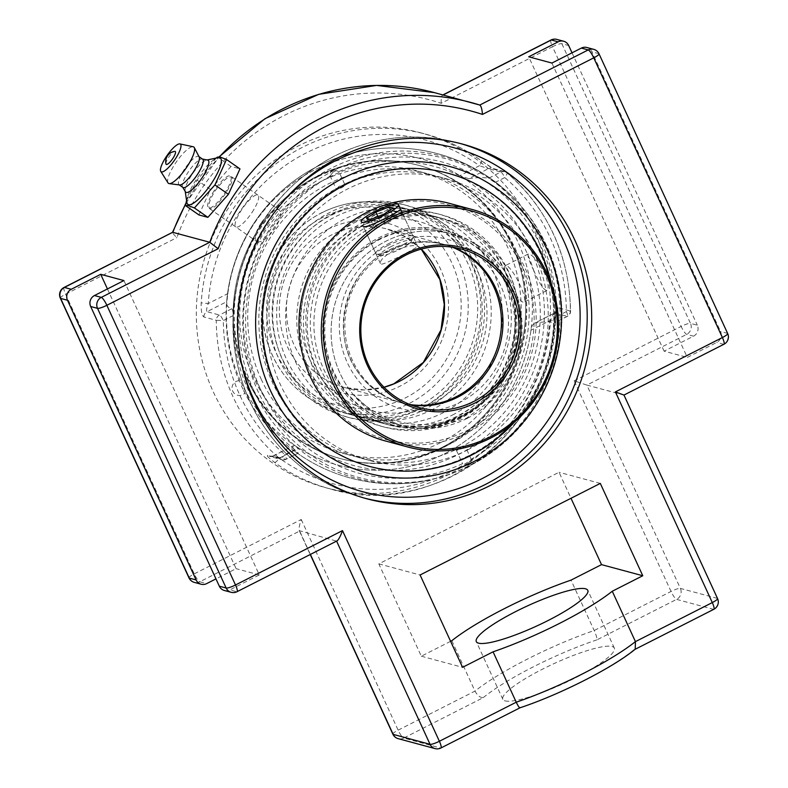<?xml version="1.0" encoding="UTF-8"?>
<svg xmlns="http://www.w3.org/2000/svg" width="788" height="788" viewBox="0 0 788 788"><rect width="100%" height="100%" fill="white"/><g stroke="black" fill="none" stroke-linecap="round" stroke-linejoin="round"><path stroke-width="0.59" stroke-dasharray="3.94 2.96" d="M274.579 462.408A5.743 1.487 -54.2 0 0 279.336 458.104L273.239 455.947L269.545 456.39L281.966 459.739A5.743 5.516 105.1 0 1 279.907 458.665A183.683 176.561 -74.9 0 1 216.276 320.312L203.865 316.963C201.827 315.358 200.94 310.659 201.206 302.878A183.683 176.561 -74.9 0 1 425.658 134.157A183.683 176.561 -74.9 0 1 481.143 160.604L494.332 169.351L506.753 172.69A183.683 176.561 -74.9 0 1 570.384 311.043L557.973 307.694C556.131 308.266 554.979 312.412 554.516 320.145A183.683 176.561 -74.9 0 1 453.356 475.647A183.683 176.561 -74.9 0 1 330.064 488.865A183.683 176.561 -74.9 0 1 274.579 462.408C268.688 457.926 266.324 455.562 267.496 455.316L279.907 458.665A5.743 1.448 -49.9 0 0 284.99 454.607A5.743 1.192 63.1 0 1 286.054 459.315A5.743 1.192 63.1 0 1 285.817 459.325L273.406 455.976A5.743 5.516 -74.9 0 1 267.496 455.316M203.865 316.963A5.743 5.516 -74.9 0 1 207.037 311.693C206.18 310.827 206.584 308.108 208.249 303.557L201.206 302.878M481.143 160.604A5.743 1.487 125.8 0 1 481.271 160.673A5.743 1.487 125.8 0 1 479.439 165.736L488.432 168.681A5.743 5.516 -74.9 0 1 494.332 169.351M421.166 132.945A183.683 176.561 105.1 0 0 297.874 146.164A183.683 176.561 105.1 0 0 196.931 329.217A183.683 176.561 105.1 0 0 325.572 487.654A183.683 176.561 105.1 0 0 448.864 474.435A183.683 176.561 105.1 0 0 549.807 291.383A183.683 176.561 105.1 0 0 421.166 132.945L425.658 134.157C445.762 139.604 464.299 148.439 481.271 160.673L492.283 168.277L504.704 171.617A5.743 5.516 -74.9 0 1 506.753 172.69A5.743 1.448 -49.9 0 1 506.901 172.769A5.743 5.743 0 0 0 504.704 171.617A5.743 5.516 -74.9 0 0 500.843 172.03L488.432 168.681L468.761 178.689L459.877 175.685L479.439 165.736A177.94 171.045 105.1 0 0 306.256 152.911A177.94 171.045 105.1 0 0 208.249 303.557L227.821 293.609L226.708 301.696L207.037 311.693L219.448 315.033A5.743 1.192 63.1 0 1 223.339 320.578A177.94 171.045 105.1 0 0 284.99 454.607L294.702 449.672L298.327 453.08L285.817 459.325A5.743 5.516 105.1 0 1 281.966 459.739A5.743 5.743 0 0 0 286.054 459.315L298.327 453.08M231.78 308.768C232.667 309.586 233.09 311.871 233.061 315.643L223.339 320.578L216.276 320.312A5.743 5.516 -74.9 0 1 219.448 315.033L231.78 308.768A147.248 26.575 155.3 0 1 226.599 302.503A147.248 26.575 155.3 0 1 226.708 301.696M273.406 455.976L293.215 445.801L273.239 455.947M298.14 453.061A147.248 26.575 -24.7 0 1 295.204 451.652A147.248 26.575 -24.7 0 1 293.077 445.978C293.658 445.437 295.599 446.156 298.908 448.165L279.336 458.104A177.94 171.045 105.1 0 0 452.519 470.929A177.94 171.045 105.1 0 0 550.526 320.283L554.516 320.145M557.973 307.694A5.743 5.516 -74.9 0 1 554.791 312.974L556.101 311.585L554.722 320.243M554.791 312.974C553.718 313.319 552.29 315.761 550.526 320.283L530.954 330.231C531.595 326.222 532.984 323.799 535.121 322.972L554.791 312.974L567.212 316.323A5.743 1.192 -116.9 0 0 567.449 316.303A5.743 1.192 -116.9 0 0 566.375 311.605L570.384 311.043A5.743 5.516 105.1 0 1 567.212 316.323L554.88 322.587L556.663 316.54L566.375 311.605A177.94 171.045 105.1 0 0 504.734 177.576A5.743 1.192 -116.9 0 0 500.843 172.03L488.521 178.295L495.012 182.511A167.893 161.392 -74.9 0 1 541.257 241.689A167.893 161.392 -74.9 0 1 556.663 316.54M554.476 313.023L535.121 322.972A147.248 26.575 -24.7 0 1 554.88 322.587M294.702 449.672A167.893 161.392 -74.9 0 1 233.061 315.643M227.821 293.609A158.703 152.557 -74.9 0 1 459.877 175.685M468.761 178.689A147.248 26.575 155.3 0 1 488.521 178.295M530.954 330.231A158.703 152.557 -74.9 0 1 298.908 448.165M261.015 223.112C255.332 232.312 253.894 238.449 256.701 241.522C261.35 243.078 267.418 238.705 274.923 228.392C280.597 219.192 282.035 213.046 279.208 209.963C274.569 208.406 268.511 212.79 261.015 223.112M214.986 191.001C222.58 180.797 228.215 176.108 231.879 176.955C233.435 179.181 231.239 184.786 225.299 193.779C218.227 204.358 213.026 209.342 209.707 208.741C207.648 206.161 209.401 200.251 214.986 191.001M188.972 577.88A8.205 1.478 155.3 0 1 194.242 573.871L301.243 519.489C299.391 525.094 298.731 528.827 299.263 530.669L336.594 541.11M336.998 540.903L236.686 591.729A8.205 1.704 -116.9 0 0 237.03 591.709M551.905 63.06L687.294 357.407L716.745 342.435A8.205 7.88 105.1 0 0 720.528 331.472L591.886 51.781A8.205 7.88 105.1 0 0 586.873 47.497M224.334 590.478A8.205 7.88 105.1 0 0 229.84 589.887L259.301 574.915L123.913 280.567M623.968 395.064L586.853 385.086L680.379 588.409L717.267 598.358L623.741 395.024L723.591 344.277A8.205 7.88 105.1 0 0 727.373 333.314L598.722 53.623A8.205 7.88 105.1 0 0 593.709 49.339M435.075 748.6A8.205 7.88 105.1 0 0 440.581 748.009L520.011 707.801M635.217 649.184L713.485 609.321A8.205 7.88 105.1 0 0 717.267 598.358A8.205 1.478 -24.7 0 1 717.563 598.565M451.81 640.703L474.987 691.096C477.429 695.597 480.207 697.764 483.31 697.607L403.692 738.07L440.581 748.009A8.205 1.704 -116.9 0 0 440.925 747.989M713.83 609.301A8.205 1.704 63.1 0 1 713.485 609.321L676.596 599.372A8.205 1.704 63.1 0 1 671.041 591.453L574.147 380.801L586.853 385.086L686.703 334.339A8.205 7.88 -74.9 0 0 690.485 323.375L697.321 325.217A8.205 7.88 -74.9 0 1 693.538 336.18L664.087 351.152L687.294 357.407M392.867 734.17A8.205 1.478 155.3 0 1 398.137 730.151L474.987 691.096A103.336 18.646 155.3 0 1 527.714 658.955A103.336 18.646 155.3 0 1 594.182 630.518L671.041 591.453A8.205 1.478 155.3 0 1 680.379 588.409A8.205 7.88 105.1 0 1 676.596 599.372L596.969 639.836C597.186 638.319 596.26 635.207 594.182 630.518L571.014 580.126M574.147 380.801L681.147 326.419L552.506 46.728L441.201 103.297A217.852 209.411 105.1 0 0 176.906 237.612C173.301 234.164 171.951 232.401 172.858 232.332M441.201 103.297C441.004 98.116 441.566 95.387 442.876 95.102L479.764 105.04M450.598 641.324L421.304 656.207L378.831 563.863L559.047 472.278L571.005 498.292M572.039 52.826L697.321 325.217M664.087 351.152L528.699 56.805M505.088 700.887A61.356 11.071 -24.7 0 0 569.123 680.96A61.356 11.071 -24.7 0 0 614.335 648.051A61.356 11.071 -24.7 0 0 612.089 646.505A61.356 11.071 -24.7 0 0 548.044 666.421A61.356 11.071 -24.7 0 0 502.842 699.33A61.356 11.071 -24.7 0 0 505.088 700.887M107.434 288.94L236.095 568.66L215.961 578.894M259.301 574.915L236.095 568.66M378.831 563.863L420.093 574.984M421.304 656.207L462.566 667.328M600.298 483.399L559.047 472.278M252.032 212.425A19.375 5.043 -55.1 0 0 257.962 195.148A19.375 5.043 -55.1 0 0 242.734 208.15A19.375 5.043 -55.1 0 0 235.789 226.934A19.375 5.043 -55.1 0 0 252.032 212.425M198.921 214.937L210.475 189.484L230.992 166.455L239.966 168.878M230.992 166.455L217.527 157.058M216.483 157.817L197 180.088L186.569 200.507M210.475 189.484L197 180.088M214.287 190.519A19.375 5.043 -55.1 0 0 208.357 207.796A19.375 5.043 -55.1 0 0 224.6 193.296A19.375 5.043 -55.1 0 0 230.529 176.01A19.375 5.043 -55.1 0 0 214.287 190.519M165.943 163.943A7.89 2.059 124.9 0 1 168.622 157.364A7.89 2.059 124.9 0 1 174.719 151.355M186.854 202.437A28.309 7.368 124.9 0 1 187.534 197.079A28.309 7.368 124.9 0 1 213.262 160.171A28.309 7.368 124.9 0 1 218.069 157.679M185.436 191.799A19.493 5.073 124.9 0 1 185.141 190.893A19.493 5.073 124.9 0 1 192.833 173.35A19.493 5.073 124.9 0 1 206.633 160.062A19.493 5.073 124.9 0 1 207.471 160.013M182.954 187.455A17.228 4.482 124.9 0 1 182.599 187.071A17.228 4.482 124.9 0 1 189.13 170.76A17.228 4.482 124.9 0 1 202.171 158.999A17.228 4.482 124.9 0 1 202.28 159.018A17.228 4.482 124.9 0 1 202.664 159.206M179.644 184.953A17.228 4.482 124.9 0 1 179.447 184.914A17.228 4.482 124.9 0 1 179.053 184.737A17.228 4.482 124.9 0 1 184.776 168.711A17.228 4.482 124.9 0 1 198.379 156.31A17.228 4.482 124.9 0 1 198.763 156.487A17.228 4.482 124.9 0 1 199.167 156.96M168.011 182.875A22.143 5.772 124.9 0 1 176.285 162.013A22.143 5.772 124.9 0 1 193.099 146.735M460.537 417.266A106.636 102.499 -74.9 0 1 388.957 424.939A106.636 102.499 -74.9 0 1 317.731 295.303A106.636 102.499 -74.9 0 1 444.452 219.015A106.636 102.499 -74.9 0 1 519.134 310.994A106.636 102.499 -74.9 0 1 460.537 417.266M378.673 239.296A99.091 95.249 -74.9 0 1 445.19 232.164A99.091 95.249 -74.9 0 1 514.584 317.643A99.091 95.249 -74.9 0 1 460.133 416.389A99.091 95.249 -74.9 0 1 393.616 423.52A99.091 95.249 -74.9 0 1 324.223 338.042A99.091 95.249 -74.9 0 1 378.673 239.296M352.788 394L374.32 413.582L400.55 425.382L433.991 427.953L466.663 418.142L492.687 399.053L511.55 372.517L521.134 341.332L520.336 308.847A99.091 95.249 105.1 0 0 452.391 234.105A99.091 95.249 105.1 0 0 346.631 277.406A99.091 95.249 105.1 0 0 352.788 394A100.894 96.983 -74.9 0 0 465.373 414.074A100.894 96.983 -74.9 0 0 520.336 308.847M306.581 364.608A106.636 102.499 105.1 0 0 371.818 420.319A106.636 102.499 105.1 0 0 443.388 412.646A106.636 102.499 105.1 0 0 501.995 306.374A106.636 102.499 105.1 0 0 427.313 214.395A106.636 102.499 105.1 0 0 321.061 250.318A106.636 102.499 105.1 0 0 306.581 364.608M432.267 409.652A106.636 102.499 -74.9 0 1 360.687 417.325A106.636 102.499 -74.9 0 1 295.461 361.613A106.636 102.499 -74.9 0 1 309.94 247.314A106.636 102.499 -74.9 0 1 416.182 211.401A106.636 102.499 -74.9 0 1 490.865 303.38A106.636 102.499 -74.9 0 1 432.267 409.652M441.763 447.525A151.749 145.869 105.1 0 0 525.153 296.298A151.749 145.869 105.1 0 0 418.881 165.401A151.749 145.869 105.1 0 0 317.022 176.315A151.749 145.869 105.1 0 0 233.622 327.552A151.749 145.869 105.1 0 0 339.904 458.439A151.749 145.869 105.1 0 0 441.763 447.525A151.749 145.869 105.1 0 0 525.163 296.298A151.749 145.869 105.1 0 0 418.881 165.401A151.749 145.869 105.1 0 0 317.022 176.325A151.749 145.869 105.1 0 0 233.632 327.552A151.749 145.869 105.1 0 0 339.904 458.449A151.749 145.869 105.1 0 0 441.763 447.525M318.106 176.611A151.749 145.869 105.1 0 0 234.716 327.838A151.749 145.869 105.1 0 0 340.987 458.734A151.749 145.869 105.1 0 0 442.846 447.82A151.749 145.869 105.1 0 0 526.246 296.584A151.749 145.869 105.1 0 0 419.965 165.697A151.749 145.869 105.1 0 0 318.106 176.611M440.492 442.689A146.007 140.353 -74.9 0 1 342.484 453.189A146.007 140.353 -74.9 0 1 244.96 275.692A146.007 140.353 -74.9 0 1 418.477 171.242A146.007 140.353 -74.9 0 1 520.73 297.184A146.007 140.353 -74.9 0 1 440.492 442.689M467.53 449.978A146.007 140.353 105.1 0 0 547.768 304.464A146.007 140.353 105.1 0 0 445.516 178.521A146.007 140.353 105.1 0 0 272.008 282.981A146.007 140.353 105.1 0 0 369.523 460.478A146.007 140.353 105.1 0 0 467.53 449.978M345.154 183.899A151.749 145.869 105.1 0 0 261.754 335.127A151.749 145.869 105.1 0 0 368.035 466.023A151.749 145.869 105.1 0 0 469.894 455.1A151.749 145.869 105.1 0 0 553.284 303.873A151.749 145.869 105.1 0 0 447.013 172.976A151.749 145.869 105.1 0 0 345.154 183.899M551.442 284.192A151.749 145.869 -74.9 0 1 514.209 422.348M334.092 170.375A165.224 158.821 105.1 0 0 257.942 391.222A165.224 158.821 105.1 0 0 465.994 467.57A165.224 158.821 105.1 0 0 532.058 220.256A165.224 158.821 105.1 0 0 334.092 170.375M470.899 463.787L471.135 459.404L468.535 463.117L465.324 464.753L467.767 465.383L470.899 463.787A4.866 0.877 155.3 0 1 467.767 465.383M338.761 171.607L336.043 170.602L334.476 171.39L332.91 172.188L330.28 175.921L330.467 171.567L333.688 169.922A4.866 0.877 -24.7 0 0 331.975 170.72A4.866 0.877 -24.7 0 0 330.467 171.567M337.54 187.928L339.145 186.303L341.578 185.879A146.007 140.353 -74.9 0 1 437.557 176.384A146.007 140.353 -74.9 0 1 539.711 301.174A146.007 140.353 -74.9 0 1 461.581 446.786L465.097 446.038L462.004 448.48C458.852 449.948 456.941 450.48 456.262 450.096L457.552 448.835A146.007 140.353 -74.9 0 1 361.564 458.33A146.007 140.353 -74.9 0 1 272.254 382.052A146.007 140.353 -74.9 0 1 337.54 187.928L336.299 189.297C339.677 188.903 342.622 187.554 345.144 185.229L338.889 171.636C372.665 156.132 407.248 152.961 442.629 162.111C490.668 176.266 524.631 207.027 544.518 254.416C556.761 286.211 559.047 318.963 551.373 352.689C539.278 400.107 512.436 435.705 470.84 459.463M241.01 382.239A158.703 152.557 105.1 0 0 444.619 453.73A158.703 152.557 105.1 0 0 517.765 241.601A158.703 152.557 105.1 0 0 314.166 170.109A158.703 152.557 105.1 0 0 241.01 382.239M241.345 385.815L244.93 392.976L241.345 385.815M330.891 168.356A166.692 160.24 105.1 0 0 254.061 391.183A166.692 160.24 105.1 0 0 425.894 480.729A166.692 160.24 105.1 0 0 554.131 358.993A166.692 160.24 105.1 0 0 504.399 189.317A166.692 160.24 105.1 0 0 330.891 168.356M345.144 185.229L341.568 185.879M332.91 172.188A4.866 0.877 -24.7 0 0 336.043 170.602L333.688 169.922M330.566 175.862C288.979 199.62 262.128 235.208 250.042 282.636C241.699 319.642 245.157 355.152 260.414 389.183C281.188 432.198 313.979 460.212 358.776 473.224C394.158 482.374 428.741 479.193 462.517 463.699L465.324 464.753A4.866 0.877 155.3 0 1 466.831 463.915A4.866 0.877 155.3 0 1 468.535 463.117M261.133 379.058A146.007 140.353 105.1 0 0 350.443 455.336A146.007 140.353 105.1 0 0 448.451 444.826A146.007 140.353 105.1 0 0 528.689 299.322A146.007 140.353 105.1 0 0 426.436 173.38A146.007 140.353 105.1 0 0 280.961 222.561A146.007 140.353 105.1 0 0 261.133 379.058M456.262 450.096L462.645 463.718M461.581 446.786L459.66 448.323L457.552 448.835M449.593 203.412A123.036 118.269 -74.9 0 1 535.771 309.546A123.036 118.269 -74.9 0 1 468.151 432.159A123.036 118.269 -74.9 0 1 385.559 441.014M367.247 213.617A121.401 116.693 105.1 0 0 350.424 422.92A121.401 116.693 105.1 0 0 533.762 329.748A121.401 116.693 105.1 0 0 367.247 213.617M378.437 237.946A100.726 96.825 -74.9 0 1 516.603 334.309A100.726 96.825 -74.9 0 1 364.48 411.622A100.726 96.825 -74.9 0 1 378.437 237.946M533.575 270.038C539.248 283.286 543.681 290.112 546.872 290.526C549.147 288.497 548.359 282.646 544.488 272.983C537.426 260.444 532.028 254.11 528.285 253.963C527.28 255.351 529.034 260.71 533.575 270.038M364.007 226.708L363.219 226.126C362.776 223.437 366.942 219.606 375.718 214.612C389.272 209.056 397.526 207.175 400.481 208.987L417.689 246.388C414.665 244.447 406.303 246.073 392.572 251.264C383.864 256.415 379.816 260.503 380.427 263.527L381.225 264.147C385.539 264.591 419.137 246.486 417.689 246.388M461 416.625A99.091 95.249 105.1 0 0 515.46 317.869A99.091 95.249 105.1 0 0 446.057 232.401A99.091 95.249 105.1 0 0 379.55 239.532A99.091 95.249 105.1 0 0 325.099 338.279A99.091 95.249 105.1 0 0 394.493 423.747A99.091 95.249 105.1 0 0 461 416.625M467.333 418.329A99.091 95.249 -74.9 0 1 400.826 425.461A99.091 95.249 -74.9 0 1 331.423 339.983A99.091 95.249 -74.9 0 1 385.884 241.236A99.091 95.249 -74.9 0 1 452.391 234.105A99.091 95.249 -74.9 0 1 521.784 319.583A99.091 95.249 -74.9 0 1 467.333 418.329M410.686 404.835A82.031 78.849 -74.9 0 1 402.57 403.121A82.031 78.849 -74.9 0 1 347.774 303.4A82.031 78.849 -74.9 0 1 445.259 244.723A82.031 78.849 -74.9 0 1 453.139 247.314M509.255 282.399A20.508 4.275 63.1 0 1 505.423 265.586A20.508 4.275 63.1 0 1 520.169 285.335A20.508 4.275 63.1 0 1 524 302.149A20.508 4.275 63.1 0 1 509.255 282.399M452.381 415.069A106.636 102.499 105.1 0 0 510.988 308.798A106.636 102.499 105.1 0 0 436.306 216.818A106.636 102.499 105.1 0 0 364.726 224.491A106.636 102.499 105.1 0 0 306.128 330.763A106.636 102.499 105.1 0 0 380.811 422.742A106.636 102.499 105.1 0 0 452.381 415.069M369.276 225.723A106.636 102.499 105.1 0 0 310.669 331.984A106.636 102.499 105.1 0 0 385.352 423.964A106.636 102.499 105.1 0 0 456.932 416.291A106.636 102.499 105.1 0 0 515.529 310.029A106.636 102.499 105.1 0 0 440.847 218.049A106.636 102.499 105.1 0 0 369.276 225.723M470.101 455.159A151.749 145.869 105.1 0 0 553.501 303.932A151.749 145.869 105.1 0 0 447.22 173.035A151.749 145.869 105.1 0 0 345.361 183.959A151.749 145.869 105.1 0 0 261.971 335.186A151.749 145.869 105.1 0 0 368.242 466.082A151.749 145.869 105.1 0 0 470.101 455.159M447.013 172.976L448.096 173.271A151.749 145.869 105.1 0 0 346.237 184.195A151.749 145.869 105.1 0 0 262.837 335.422A151.749 145.869 105.1 0 0 369.119 466.319L368.035 466.023M514.18 422.378A151.749 145.869 105.1 0 0 551.423 284.163M364.194 221.783A109.916 105.661 105.1 0 0 303.784 331.324A109.916 105.661 105.1 0 0 380.771 426.131A109.916 105.661 105.1 0 0 454.548 418.221A109.916 105.661 105.1 0 0 514.948 308.679A109.916 105.661 105.1 0 0 437.97 213.873A109.916 105.661 105.1 0 0 364.194 221.783M367.927 222.787A109.916 105.661 105.1 0 0 307.517 332.329A109.916 105.661 105.1 0 0 384.505 427.135A109.916 105.661 105.1 0 0 458.281 419.226A109.916 105.661 105.1 0 0 518.681 309.684A109.916 105.661 105.1 0 0 441.704 214.878A109.916 105.661 105.1 0 0 367.927 222.787M420.073 408.933A109.916 105.661 105.1 0 0 480.483 299.391A109.916 105.661 105.1 0 0 403.505 204.584A109.916 105.661 105.1 0 0 329.719 212.494A109.916 105.661 105.1 0 0 269.319 322.026A109.916 105.661 105.1 0 0 346.296 416.842A109.916 105.661 105.1 0 0 420.073 408.933M333.452 213.499A109.916 105.661 105.1 0 0 273.052 323.041A109.916 105.661 105.1 0 0 350.03 417.847A109.916 105.661 105.1 0 0 423.806 409.937A109.916 105.661 105.1 0 0 484.216 300.395A109.916 105.661 105.1 0 0 407.238 205.589A109.916 105.661 105.1 0 0 333.452 213.499M317.899 176.561A151.749 145.869 105.1 0 0 234.499 327.788A151.749 145.869 105.1 0 0 340.78 458.675A151.749 145.869 105.1 0 0 442.639 447.761A151.749 145.869 105.1 0 0 526.039 296.534A151.749 145.869 105.1 0 0 419.758 165.638A151.749 145.869 105.1 0 0 317.899 176.561M423.274 407.229A106.636 102.499 105.1 0 0 481.872 300.957A106.636 102.499 105.1 0 0 407.199 208.978A106.636 102.499 105.1 0 0 335.619 216.651A106.636 102.499 105.1 0 0 277.012 322.913A106.636 102.499 105.1 0 0 351.694 414.902A106.636 102.499 105.1 0 0 423.274 407.229M418.724 405.997A106.636 102.499 105.1 0 0 477.331 299.726A106.636 102.499 105.1 0 0 402.648 207.746A106.636 102.499 105.1 0 0 331.068 215.419A106.636 102.499 105.1 0 0 272.471 321.691A106.636 102.499 105.1 0 0 347.153 413.67A106.636 102.499 105.1 0 0 418.724 405.997M388.986 243.453A20.508 3.704 155.3 0 1 413.07 236.361A20.508 3.704 155.3 0 1 413.04 237.119A20.508 3.704 155.3 0 1 399.9 246.398A20.508 3.704 155.3 0 1 376.408 253.963A20.508 3.704 155.3 0 1 375.817 253.5A20.508 3.704 155.3 0 1 388.986 243.453M391.173 246.575A17.277 3.122 -24.7 0 0 380.574 255.43A17.277 3.122 -24.7 0 0 397.073 250.643A17.277 3.122 -24.7 0 0 411.434 241.236A17.277 3.122 -24.7 0 0 391.173 246.575M387.794 222.915L397.073 216.651L393.104 215.577L379.855 220.768L370.577 227.033L374.546 228.096L387.794 222.915L383.815 214.257M393.094 207.993L397.073 216.651M390.434 209.785L393.104 215.577M377.915 216.562L379.855 220.768M366.597 218.374L370.577 227.033M370.567 219.438L374.546 228.096M460.172 143.475A183.683 176.561 105.1 0 0 457.936 142.855A183.683 176.561 105.1 0 0 334.644 156.073A183.683 176.561 105.1 0 0 233.701 339.126A183.683 176.561 105.1 0 0 362.342 497.563A183.683 176.561 105.1 0 0 364.588 498.154M241.138 361.544A177.94 171.045 -74.9 0 1 284.793 199.541M495.012 182.511L504.734 177.576A5.743 1.448 -49.9 0 0 506.901 172.769C548.005 208.85 569.241 254.977 570.591 311.161A5.743 5.743 0 0 1 567.449 316.303L555.185 322.538M556.82 39.4A8.205 7.88 -74.9 0 1 561.834 43.685L690.485 323.375A8.205 1.478 155.3 0 0 681.147 326.419A8.205 1.704 -116.9 0 0 686.703 334.339L693.538 336.18M550.97 40.011A8.205 1.704 63.1 0 0 552.506 46.728A8.205 1.478 155.3 0 1 561.834 43.685L568.68 45.527M64.064 287.453A8.205 1.704 -116.9 0 0 65.601 294.18L194.242 573.871A8.205 1.704 63.1 0 0 199.797 581.79A8.205 7.88 -74.9 0 1 194.291 582.371M60.331 298.199A8.205 1.478 155.3 0 1 65.601 294.18L176.906 237.612M310.393 554.427L299.647 531.043L199.797 581.79L206.633 583.632M301.243 519.489L398.137 730.151A8.205 1.704 -116.9 0 0 403.692 738.07A8.205 7.88 105.1 0 1 398.186 738.661M727.669 333.521A8.205 1.478 -24.7 0 0 727.373 333.314L720.528 331.472M723.936 344.257A8.205 1.704 63.1 0 1 723.591 344.277L716.745 342.435M231.179 592.32A8.205 7.88 105.1 0 0 236.686 591.729L229.84 589.887M599.028 53.83A8.205 1.478 -24.7 0 0 598.722 53.623L591.886 51.781M520.198 707.545A95.141 17.169 -24.7 0 0 633.857 649.785M596.969 639.836A95.141 17.169 -24.7 0 0 483.31 697.607M185.732 204.092A226.058 217.301 -74.9 0 1 219.35 156.92M434.385 92.62A226.058 217.301 -74.9 0 1 442.876 95.102M387.834 245.492A87.773 84.365 105.1 0 0 375.669 396.817A87.773 84.365 105.1 0 0 508.221 329.453A87.773 84.365 105.1 0 0 387.834 245.492M321.622 212.878A106.636 102.499 -74.9 0 1 393.192 205.205A106.636 102.499 -74.9 0 1 467.875 297.184A106.636 102.499 -74.9 0 1 409.277 403.456A106.636 102.499 -74.9 0 1 337.697 411.129A106.636 102.499 -74.9 0 1 263.015 319.14A106.636 102.499 -74.9 0 1 321.622 212.878M421.294 249.116A82.031 78.849 105.1 0 0 386.79 228.963A82.031 78.849 105.1 0 0 331.728 234.863A82.031 78.849 105.1 0 0 286.655 316.609A82.031 78.849 105.1 0 0 344.1 387.361A82.031 78.849 105.1 0 0 384.061 387.282M327.847 229.318A87.773 84.365 -74.9 0 1 448.234 313.289A87.773 84.365 -74.9 0 1 315.683 380.643A87.773 84.365 -74.9 0 1 327.847 229.318M322.45 217.596A100.894 96.983 105.1 0 0 308.463 391.547A100.894 96.983 105.1 0 0 460.832 314.116A100.894 96.983 105.1 0 0 322.45 217.596M409.947 404.539A82.031 78.849 -74.9 0 1 401.033 402.707A82.031 78.849 -74.9 0 1 343.588 331.955A82.031 78.849 -74.9 0 1 388.671 250.21A82.031 78.849 -74.9 0 1 443.723 244.31A82.031 78.849 -74.9 0 1 452.351 247.196M462.428 144.066L457.936 142.855C415.493 131.951 374.32 136.363 334.407 156.083C287.551 180.964 256.189 219.281 240.32 271.033C226.511 322.006 232.096 370.222 257.085 415.66C281.631 457.257 316.717 484.551 362.342 497.563L366.834 498.774M325.572 487.654L330.064 488.865C433.587 520.681 551.157 432.267 554.732 320.243M295.204 451.652A167.933 167.933 0 0 0 546.567 245.689A167.933 167.933 0 0 0 226.599 302.503M209.707 208.741L256.701 241.522M231.879 176.955L279.208 209.963M299.263 530.669L310.236 554.506M185.958 203.048L219.044 156.881M614.335 648.051L587.789 590.34M502.842 699.33L476.297 641.619M257.962 195.148L230.529 176.01M235.789 226.934L208.357 207.796M187.534 197.079L187.002 198.891M213.262 160.171L216.099 158.093M185.141 190.893L185.219 191.435M206.633 160.062L207.175 159.954M446.057 232.401L445.19 232.164M400.55 425.382L393.616 423.52M309.94 359.84C322.469 385.696 342.031 402.451 368.597 410.105C390.227 415.709 411.405 413.523 432.119 403.545C448.963 395.074 462.438 382.525 472.544 365.888C487.959 338.801 491.052 310.61 481.813 281.326C470.406 250.446 449.593 230.539 419.403 221.605C388.809 214.159 360.815 220.916 335.432 241.877C313.575 261.695 302.08 286.596 300.957 316.549C300.74 331.837 303.735 346.257 309.94 359.84M416.182 211.401L393.192 205.205C368.508 198.862 344.573 201.423 321.376 212.888C292.22 228.5 273.525 252.653 265.28 285.354C259.065 314.176 263.291 341.056 277.977 366.006C292.279 388.848 312.186 403.889 337.697 411.129L360.687 417.325M421.235 249.126L405.308 236.715L386.79 228.963L443.723 244.31C424.929 239.463 406.657 241.433 388.908 250.2C343.735 271.87 330.074 335.875 358.205 372.448C369.07 387.666 383.352 397.753 401.033 402.707L344.1 387.361L364.007 389.961L384.012 387.233M371.818 420.319L388.957 424.939M427.313 214.395L444.452 219.015M339.904 458.439L340.987 458.734M465.994 467.57A167.933 167.933 0 0 0 532.481 220.867M243.63 390.621A167.933 167.933 0 0 0 425.894 480.729M504.172 189.12A167.933 167.933 0 0 0 240.163 383.195M361.564 458.33L369.523 460.478M437.557 176.384L445.516 178.521M330.044 175.694L336.299 189.297M239.188 380.693A7.378 7.378 0 0 0 232.706 391.153A7.378 7.378 0 0 0 244.93 392.976M342.484 453.189L350.443 455.336M418.477 171.242L426.436 173.38M471.352 459.631L465.097 446.038M257.774 383.835C222.068 310.915 255.775 212.681 328.704 177.576C394.847 141.82 483.369 166.623 521.38 231.396C544.912 271.2 550.408 313.693 537.849 358.875C524.69 400.826 499.139 432.248 461.167 453.169C426.84 470.84 391.173 475.006 354.157 465.678C310.108 452.992 277.987 425.717 257.774 383.835M400.826 425.461L394.493 423.747M402.57 403.121L418.566 407.435M445.259 244.723L461.256 249.028M528.285 253.963L505.423 265.586M546.872 290.526L524 302.149M380.427 263.527L363.219 226.126M380.811 422.742L385.352 423.964M436.306 216.818L440.847 218.049M368.242 466.082L369.119 466.319M447.22 173.035L448.096 173.271M380.771 426.131L384.505 427.135M437.97 213.873L441.704 214.878M346.296 416.842L350.03 417.847M403.505 204.584L407.238 205.589M339.904 458.449L340.78 458.675M347.153 413.67L351.694 414.902M402.648 207.746L407.199 208.978M411.434 241.236L413.04 237.119M380.574 255.43L376.408 253.963M413.07 236.361L402.185 212.681M375.817 253.5L361.209 221.753"/><path stroke-width="1.18" d="M490.126 485.556A183.683 176.561 -74.9 0 1 366.834 498.774A183.683 176.561 -74.9 0 1 238.193 340.337A183.683 176.561 -74.9 0 1 339.135 157.285A183.683 176.561 -74.9 0 1 462.428 144.066A183.683 176.561 -74.9 0 1 591.069 302.503A183.683 176.561 -74.9 0 1 490.126 485.556M343.381 177.98A158.703 152.557 -74.9 0 1 546.99 249.471A158.703 152.557 -74.9 0 1 473.834 461.61A158.703 152.557 -74.9 0 1 270.235 390.119A158.703 152.557 -74.9 0 1 343.381 177.98A158.703 152.557 105.1 0 0 321.386 451.603A158.703 152.557 105.1 0 0 561.056 329.798A158.703 152.557 105.1 0 0 343.381 177.98M342.494 530.61C340.446 536.303 338.613 539.741 336.998 540.903L237.03 591.709A8.205 1.704 -116.9 0 0 235.494 584.982L106.853 305.301L218.158 248.732L209.746 242.271L101.297 297.381A8.205 1.704 63.1 0 1 106.853 305.301A8.205 1.478 -24.7 0 1 97.515 308.344L226.166 588.035A8.205 1.478 -24.7 0 0 235.494 584.982L342.494 530.61L439.389 741.272A8.205 1.704 -116.9 0 1 440.925 747.989A8.205 8.205 0 0 1 435.075 748.6L398.186 738.661A8.205 7.88 105.1 0 1 393.163 734.377A8.205 1.478 155.3 0 1 392.867 734.17A8.205 8.205 0 0 0 398.186 738.661M218.158 248.732A217.852 209.411 -74.9 0 1 482.453 114.418C482.069 109.177 481.163 106.055 479.764 105.04A226.058 217.301 105.1 0 0 471.273 102.558A226.058 217.301 105.1 0 0 209.746 242.271L172.858 232.332A226.058 217.301 -74.9 0 1 185.732 204.092M219.35 156.92A226.058 217.301 -74.9 0 1 434.385 92.62L479.784 105.05L588.203 49.93A8.205 7.88 105.1 0 1 593.709 49.339L586.873 47.497A8.205 7.88 105.1 0 0 581.367 48.088L551.905 63.06L528.699 56.805L558.16 41.833A8.205 7.88 -74.9 0 1 568.68 45.527L572.039 52.826M215.961 578.894L206.633 583.632A8.205 7.88 -74.9 0 1 196.113 579.938L67.472 300.248A8.205 7.88 -74.9 0 1 71.255 289.285L100.706 274.313L123.913 280.567L94.462 295.539A8.205 7.88 105.1 0 0 90.679 306.502L219.32 586.183A8.205 7.88 105.1 0 0 224.334 590.478L231.179 592.32A8.205 8.205 0 0 0 237.03 591.709M482.453 114.418L593.758 57.849L722.399 337.54L615.398 391.912L623.968 395.064L717.563 598.565A8.205 1.478 -24.7 0 1 712.293 602.574A8.205 1.704 63.1 0 1 713.83 609.301A8.205 8.205 0 0 0 717.563 598.565M520.021 707.791L519.991 707.801C560.002 694.524 612.7 667.85 635.217 649.184L635.443 641.629A103.336 18.646 155.3 0 1 516.239 702.207L493.071 651.824A103.336 18.646 -24.7 0 0 612.266 591.246L642.772 575.742L600.298 483.399L420.093 574.984L462.566 667.328L493.071 651.824M520.198 707.545C519.686 708.412 518.366 706.629 516.239 702.207L439.389 741.272A8.205 1.478 -24.7 0 1 430.051 744.315A8.205 7.88 105.1 0 0 435.075 748.6M172.493 232.391L64.409 287.443A8.205 1.704 -116.9 0 0 64.064 287.453A8.205 8.205 0 0 0 60.331 298.199L188.972 577.88A8.205 8.205 0 0 0 194.291 582.371A8.205 7.88 -74.9 0 1 189.278 578.087A8.205 1.478 155.3 0 1 188.972 577.88M612.266 591.246L635.443 641.629L712.293 602.574L615.398 391.912M571.005 498.292L601.52 564.632L571.014 580.126A103.336 18.646 -24.7 0 0 504.537 608.563A103.336 18.646 -24.7 0 0 451.81 640.703L450.598 641.324M100.706 274.313L107.434 288.94M585.543 588.794A61.356 11.071 155.3 0 1 587.789 590.34A61.356 11.071 155.3 0 1 536.667 626.036A61.356 11.071 155.3 0 1 476.297 641.619A61.356 11.071 155.3 0 1 521.498 608.71A61.356 11.071 155.3 0 1 585.543 588.794M642.772 575.742L601.52 564.632M226.491 159.481L239.966 168.878L228.412 194.321L207.884 217.35L194.409 207.953L214.937 184.924L226.491 159.481L220.423 157.157L217.527 157.058L216.099 158.093M228.412 194.321L214.937 184.924M207.884 217.35L198.921 214.937L185.446 205.54L188.342 205.638L194.409 207.953M186.569 200.507L185.446 205.54M207.175 159.954L218.069 157.679A28.309 7.368 124.9 0 1 219.625 157.679A28.309 7.368 124.9 0 1 211.608 183.21A28.309 7.368 124.9 0 1 188.509 204.693A28.309 7.368 124.9 0 1 186.854 202.437L185.219 191.435M174.719 151.355A7.89 2.059 124.9 0 1 172.405 159.107A7.89 2.059 124.9 0 1 165.943 163.943A10.451 10.451 0 0 1 174.719 151.355M207.471 160.013A19.493 5.073 124.9 0 1 207.589 160.033A19.493 5.073 124.9 0 1 207.707 160.062A19.493 5.073 124.9 0 1 202.181 177.655A19.493 5.073 124.9 0 1 186.283 192.439A19.493 5.073 124.9 0 1 185.436 191.799L182.737 187.308M199.019 156.654L202.664 159.206A17.228 4.482 124.9 0 1 196.941 175.232A17.228 4.482 124.9 0 1 183.338 187.633A17.228 4.482 124.9 0 1 182.954 187.455L179.309 184.914M193.099 146.735A22.143 5.772 124.9 0 1 193.198 146.755A22.143 5.772 124.9 0 1 193.287 146.785A22.143 5.772 124.9 0 1 194.311 147.622A22.143 5.772 124.9 0 1 185.85 168.474A22.143 5.772 124.9 0 1 169.203 183.624A22.143 5.772 124.9 0 1 168.947 183.565A22.143 5.772 124.9 0 1 168.011 182.875L160.752 171.39A16.844 4.383 124.9 0 1 167.125 155.413A16.844 4.383 124.9 0 1 179.91 143.918A16.844 4.383 124.9 0 1 179.979 143.938A16.844 4.383 124.9 0 1 175.202 159.137A16.844 4.383 124.9 0 1 161.461 171.912A16.844 4.383 124.9 0 1 160.752 171.39M194.311 147.622L199.167 156.96A17.228 4.482 124.9 0 1 192.587 173.183A17.228 4.482 124.9 0 1 179.644 184.953L169.203 183.624M514.209 422.348A151.749 145.869 -74.9 0 1 470.978 455.395A151.749 145.869 -74.9 0 1 369.119 466.319A151.749 145.869 -74.9 0 1 262.847 335.422A151.749 145.869 -74.9 0 1 346.237 184.195A151.749 145.869 -74.9 0 1 448.096 173.271A151.749 145.869 -74.9 0 1 551.442 284.192M407.898 447.032L385.559 441.014A123.036 118.269 -74.9 0 1 299.391 334.88A123.036 118.269 -74.9 0 1 367.011 212.267A123.036 118.269 -74.9 0 1 449.593 203.412L471.933 209.431A123.036 118.269 105.1 0 0 389.341 218.286A123.036 118.269 105.1 0 0 321.721 340.899A123.036 118.269 105.1 0 0 407.898 447.032A123.036 118.269 105.1 0 0 490.481 438.177A123.036 118.269 105.1 0 0 558.101 315.564A123.036 118.269 105.1 0 0 471.933 209.431M400.481 208.987C402.432 210.209 368.607 227.771 364.007 226.708M390.454 219.872A121.401 116.693 -74.9 0 1 556.968 336.003A121.401 116.693 -74.9 0 1 373.63 429.174A121.401 116.693 -74.9 0 1 390.454 219.872M405.958 253.588A83.666 80.425 105.1 0 0 394.364 397.841A83.666 80.425 105.1 0 0 520.72 333.629A83.666 80.425 105.1 0 0 405.958 253.588M473.627 401.535A82.031 78.849 -74.9 0 1 418.566 407.435A82.031 78.849 -74.9 0 1 361.121 336.683A82.031 78.849 -74.9 0 1 406.194 254.938A82.031 78.849 -74.9 0 1 461.256 249.028A82.031 78.849 -74.9 0 1 518.701 319.79A82.031 78.849 -74.9 0 1 473.627 401.535M453.139 247.314A82.031 78.849 -74.9 0 1 502.941 319.77A82.031 78.849 -74.9 0 1 457.621 397.221A82.031 78.849 -74.9 0 1 410.686 404.835M369.119 466.319A151.749 145.869 105.1 0 0 470.978 455.395A151.749 145.869 105.1 0 0 514.18 422.378M551.423 284.163A151.749 145.869 105.1 0 0 448.096 173.271M385.302 214.651A20.508 3.704 155.3 0 1 361.209 221.753A20.508 3.704 155.3 0 1 374.389 211.716A20.508 3.704 155.3 0 1 398.472 204.614A20.508 3.704 155.3 0 1 385.302 214.651M393.094 207.993L383.815 214.257L370.567 219.438L366.597 218.374L375.876 212.11L389.124 206.929L393.094 207.993M389.124 206.929L390.434 209.785M375.876 212.11L377.915 216.562M364.588 498.154A183.683 176.561 105.1 0 0 485.635 484.344A183.683 176.561 105.1 0 0 586.676 302.494A183.683 176.561 105.1 0 0 460.172 143.475M284.793 199.541A177.94 171.045 -74.9 0 1 335.481 160.791A177.94 171.045 -74.9 0 1 568.759 252.968A177.94 171.045 -74.9 0 1 457.976 488.718A177.94 171.045 -74.9 0 1 241.138 361.544M443.122 94.974L551.314 39.991A8.205 7.88 -74.9 0 1 556.82 39.4A8.205 8.205 0 0 0 550.97 40.011A8.205 1.704 63.1 0 1 551.314 39.991L558.16 41.833M196.113 579.938L189.278 578.087L60.627 298.406A8.205 1.478 155.3 0 1 60.331 298.199M67.472 300.248L60.627 298.406A8.205 7.88 -74.9 0 1 64.409 287.443L71.255 289.285M336.594 541.11L430.051 744.315L393.163 734.377L310.393 554.427M723.936 344.257A8.205 1.704 63.1 0 0 722.399 337.54A8.205 1.478 -24.7 0 0 727.669 333.521A8.205 8.205 0 0 1 723.936 344.257L623.968 395.064M219.32 586.183L226.166 588.035A8.205 7.88 105.1 0 0 231.179 592.32M593.709 49.339A8.205 8.205 0 0 1 599.028 53.83A8.205 1.478 -24.7 0 1 593.758 57.849A8.205 1.704 -116.9 0 0 588.203 49.93L581.367 48.088M94.462 295.539L101.297 297.381A8.205 7.88 105.1 0 0 97.515 308.344L90.679 306.502M384.061 387.282A82.031 78.849 105.1 0 0 399.161 381.461A82.031 78.849 105.1 0 0 421.294 249.116M452.351 247.196A82.031 78.849 -74.9 0 1 501.424 319.77A82.031 78.849 -74.9 0 1 456.094 396.807A82.031 78.849 -74.9 0 1 409.947 404.539M599.028 53.83L727.669 333.521M520.011 707.801L440.925 747.989M713.83 609.301L634.99 649.371M310.236 554.506L392.867 734.17M194.291 582.371L201.127 584.223M172.552 232.322L64.064 287.453M563.666 41.242L556.82 39.4M550.97 40.011L442.925 94.915M172.513 232.342L185.958 203.048M219.044 156.881L264.906 118.752L318.697 94.343L376.565 85.419L434.385 92.62M202.447 159.048L207.589 160.033M179.91 143.918L193.198 146.755M384.012 387.233L393.754 383.864L423.284 362.48L440.994 329.945L444.284 304.621L439.931 279.651L421.235 249.126M402.185 212.681L398.472 204.614"/></g></svg>
